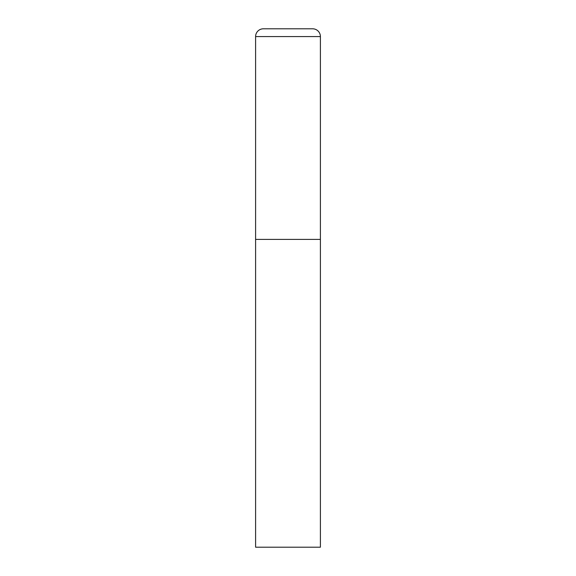 <?xml version="1.0" encoding="UTF-8"?>
<svg xmlns="http://www.w3.org/2000/svg" width="576" height="576" viewBox="0 0 576 576"><rect width="100%" height="100%" fill="white"/><g stroke="black" fill="none" stroke-linecap="round" stroke-linejoin="round"><path stroke-width="0.86" d="M255.6 36.576L255.6 547.2L320.4 547.2L320.4 239.4L255.6 239.4L320.4 239.4L320.4 36.576A7.776 7.776 0 0 0 312.624 28.8L263.376 28.8A7.776 7.776 0 0 0 255.6 36.576L320.4 36.576"/></g></svg>
